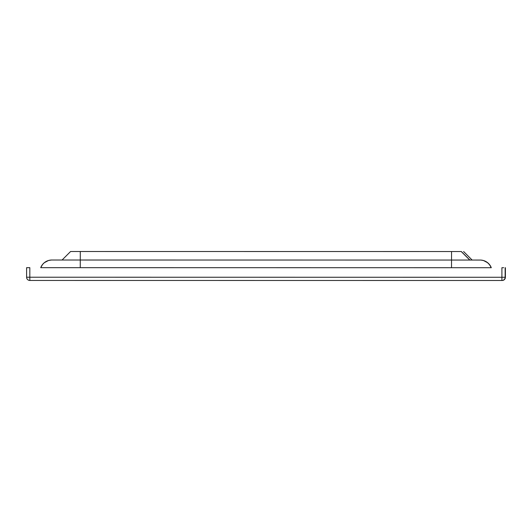 <?xml version="1.0" encoding="UTF-8"?>
<svg xmlns="http://www.w3.org/2000/svg" width="532" height="532" viewBox="0 0 532 532"><rect width="100%" height="100%" fill="white"/><g stroke="black" fill="none" stroke-linecap="round" stroke-linejoin="round"><path stroke-width="0.8" d="M404.839 251.536L447.392 251.543M70.59 251.503L461.357 251.543L469.882 260.055L51.996 260.008A11.923 11.923 -92.7 0 0 51.438 260.022A11.923 11.923 -92.7 0 1 52.003 260.008L62.084 260.008L70.59 251.503L62.078 260.022M463.618 251.536L472.13 260.055L469.882 260.055M40.718 267.682L42.587 264.437L44.262 262.742L48.452 260.514L51.285 260.035A11.923 11.923 87.3 0 0 40.718 267.682A11.923 11.923 87.3 0 1 51.85 260.015L51.97 260.008M491.282 267.716L40.718 267.669M502.168 267.716L503.698 267.716M26.6 277.219L29.832 277.219L29.832 267.682L26.6 267.682L26.6 277.219A3.239 3.239 0 0 0 29.839 280.457L501.902 280.504L501.902 277.265L29.832 277.219L29.839 280.457A3.239 3.239 87.3 0 1 26.6 277.219L26.6 267.682M501.902 280.504A3.239 3.239 0 0 0 502.055 280.497L502.314 280.484A3.239 3.239 -92.7 0 0 505.4 277.252L505.4 267.716L505.141 277.265A3.239 3.239 87.3 0 1 501.902 280.504L29.839 280.457M461.264 251.543L469.776 260.062M451.542 251.543L451.508 267.722M80.292 251.51L80.259 267.689M51.604 260.015L51.285 260.035A11.923 11.923 87.3 0 1 51.85 260.015L480.004 260.062A11.923 11.923 87.3 0 1 491.136 267.729M480.203 260.055L480.15 260.055A11.923 11.923 87.3 0 1 491.289 267.729L489.413 264.477L487.738 262.781L483.548 260.547L480.908 260.075M505.4 277.252L505.4 277.252A3.239 3.239 0 0 1 502.314 280.484M505.141 267.729L505.141 277.265L501.902 277.265L501.902 267.729"/></g></svg>
